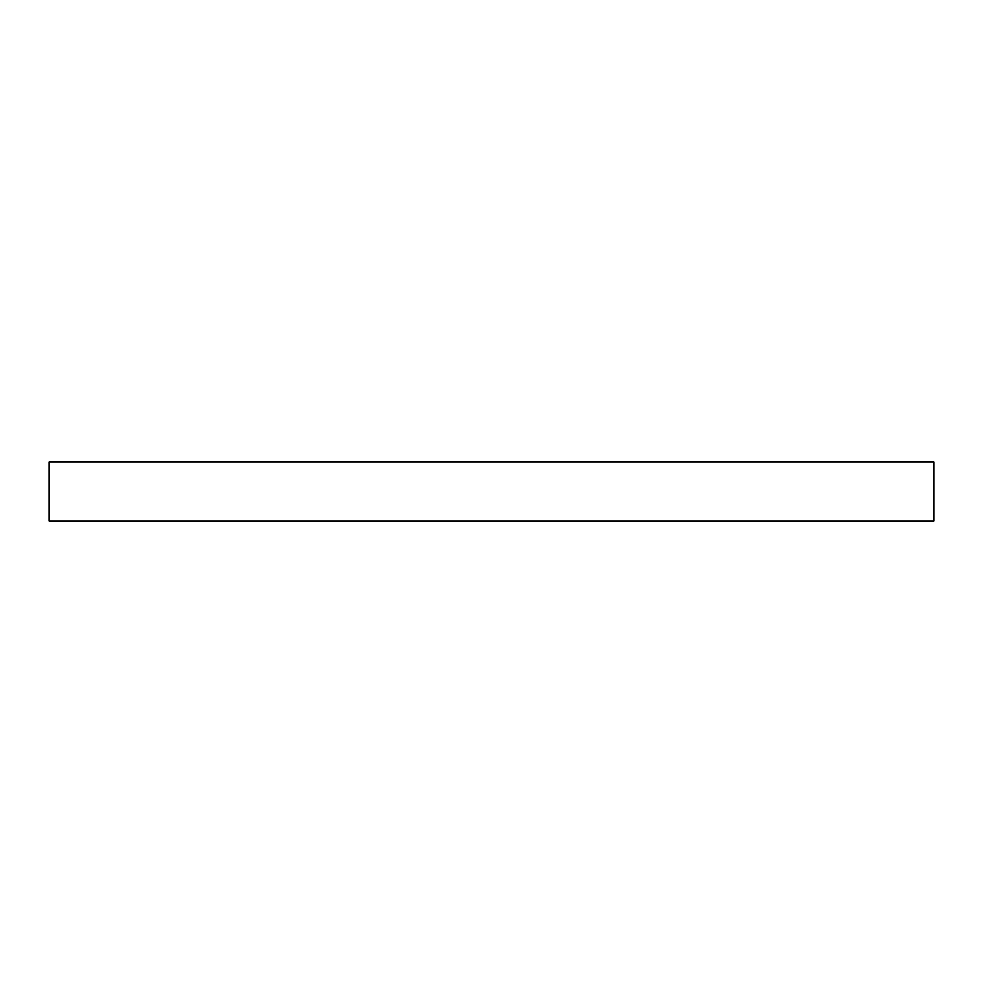 <?xml version="1.0" encoding="UTF-8"?>
<svg xmlns="http://www.w3.org/2000/svg" width="983" height="983" viewBox="0 0 983 983"><rect width="100%" height="100%" fill="white"/><g stroke="black" fill="none" stroke-linecap="round" stroke-linejoin="round"><path stroke-width="1.47" d="M933.85 521.015L49.15 521.015L49.15 461.985L933.85 461.985L933.85 521.015"/></g></svg>
